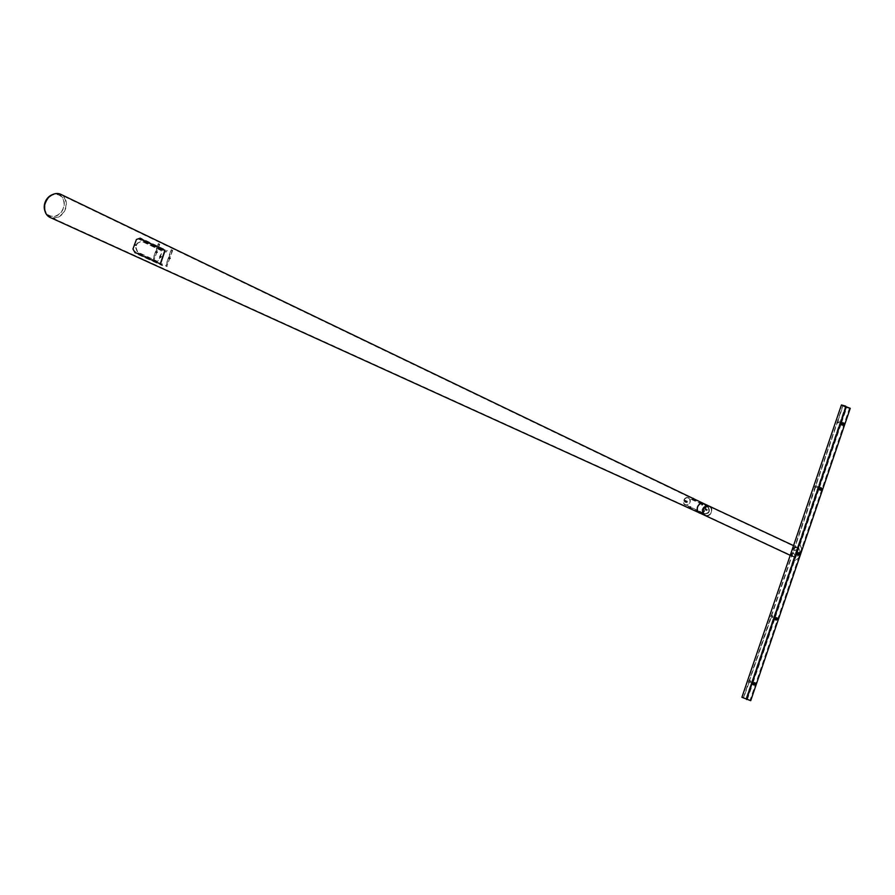 <?xml version="1.0" encoding="UTF-8"?>
<svg xmlns="http://www.w3.org/2000/svg" width="895" height="895" viewBox="0 0 895 895"><rect width="100%" height="100%" fill="white"/><g stroke="black" fill="none" stroke-linecap="round" stroke-linejoin="round"><path stroke-width="0.67" stroke-dasharray="4.47 3.36" d="M702.609 504.332L701.781 504.601L702.609 504.332M702.553 503.907L701.725 504.176L702.553 503.907M699.364 511.694L699.879 512.343L699.364 511.694M699.051 512.018L699.577 512.667L699.051 512.018M709.802 506.436A5.101 4.206 -64.9 0 1 711.525 512.13A5.101 4.206 -64.9 0 1 705.473 515.677M699.442 512.857A5.101 4.206 -64.9 0 0 705.64 509.367A5.101 4.206 -64.9 0 0 703.772 503.605L703.75 503.605A5.101 4.206 -64.9 0 1 705.64 509.367A5.101 4.206 -64.9 0 1 699.409 512.835A5.101 4.206 -64.9 0 1 698.626 512.343A5.101 4.206 -64.9 0 0 699.442 512.857L698.726 512.533M697.876 507.163A4.643 3.826 -64.9 0 1 703.537 504.008A4.643 3.826 -64.9 0 1 705.271 509.266A4.643 3.826 -64.9 0 1 699.599 512.421A4.643 3.826 -64.9 0 1 697.876 507.163A4.643 3.826 -64.9 0 1 703.571 504.019A4.643 3.826 -64.9 0 1 705.271 509.266A4.643 3.826 -64.9 0 1 699.633 512.443A4.643 3.826 -64.9 0 1 697.876 507.163M703.761 509.915A4.643 3.826 -64.9 0 1 709.422 506.76A4.643 3.826 -64.9 0 1 711.156 512.018A4.643 3.826 -64.9 0 1 705.484 515.173A4.643 3.826 -64.9 0 1 703.761 509.915A4.732 3.904 115.1 0 0 703.481 511.168A4.732 3.904 115.1 0 0 705.506 515.285A4.732 3.904 115.1 0 0 705.987 515.464A4.732 3.904 115.1 0 0 711.279 512.063A4.732 3.904 115.1 0 0 709.522 506.715A4.732 3.904 115.1 0 0 709.03 506.525A4.732 3.904 115.1 0 0 705.059 507.789A4.732 3.904 115.1 0 0 703.75 509.926M690.783 507.006L689.956 507.275L690.783 507.006M692.764 499.03L693.278 499.678L692.764 499.03M52.123 194.741A11.68 9.621 -64.9 0 1 61.923 196.822A11.68 9.621 -64.9 0 1 63.556 207.976A11.68 9.621 -64.9 0 1 53.957 216.59A11.68 9.621 -64.9 0 1 44.75 210.482M45.388 202.829A11.266 9.286 -64.9 0 1 52.29 195.155A11.266 9.286 -64.9 0 1 61.744 197.168A11.266 9.286 -64.9 0 1 63.321 207.931A11.266 9.286 -64.9 0 1 54.058 216.232A11.266 9.286 -64.9 0 1 45.186 210.347A11.266 9.286 -64.9 0 1 45.388 202.829M60.916 194.394A12.731 10.494 -64.9 0 1 65.57 208.77A12.731 10.494 -64.9 0 1 50.12 217.451M45.712 203.131A12.273 10.113 -64.9 0 1 53.241 194.774A12.273 10.113 -64.9 0 1 60.77 194.83A12.273 10.113 -64.9 0 1 65.257 208.692A12.273 10.113 -64.9 0 1 50.366 217.06A12.273 10.113 -64.9 0 1 45.5 211.321A12.273 10.113 -64.9 0 1 45.712 203.131M159.388 258.666A11.389 9.386 -64.9 0 1 159.936 256.451A11.389 9.386 -64.9 0 1 160.865 254.337L161.234 250.555L141.432 241.247L137.472 243.362A11.21 9.241 115.1 0 0 136.543 245.476A11.21 9.241 115.1 0 0 135.995 247.691L137.74 252.077L157.542 261.385L159.757 258.767A10.93 9.006 -64.9 0 1 160.306 256.552A10.93 9.006 -64.9 0 1 161.234 254.437L161.659 250.678L141.432 241.247L137.103 243.261A11.669 9.621 115.1 0 0 136.185 245.375A11.669 9.621 115.1 0 0 135.626 247.591L137.327 251.954L157.542 261.385L159.757 258.767M134.787 244.525L134.821 245.185M134.552 245.319L134.888 244.525M160.574 256.395L160.362 257.122M165.888 251.73L167.298 250.701L165.888 251.73L138.926 239.256L166.112 252.177M138.926 239.256L140.112 237.779L167.298 250.701M140.112 237.779L138.703 238.797M140.336 238.238L167.522 251.159M158.214 243.597L159.388 244.145L153.862 260.389L152.687 259.841L158.214 243.597L159.388 244.145M159.757 244.245L153.862 260.389M154.22 260.49L152.687 259.841M153.045 259.942L158.572 243.697M160.529 256.059L160.093 257.234L160.82 256.473L160.63 257.167L160.82 256.496L160.63 257.167L162.017 257.559M160.63 256.082L160.261 257.279M160.227 257.268L160.809 256.44M161.078 262.604L160.339 264.07L134.977 252.289L132.952 249.011M135.179 245.308L135.413 244.603L135.179 245.308M133.098 248.933L136.487 239.603L139.296 238.618L165.217 250.846M164.848 250.455L164.501 252.558M160.787 264.103L160.194 264.148M160.664 256.406L162.208 256.899M157.33 252.714L157.542 252.054L157.33 252.714L155.965 252.323L156.155 251.663L155.92 252.345L156.155 251.64L155.943 252.323L156.155 251.663L157.542 252.054M155.853 252.535L156.189 251.439L155.853 252.535M699.308 513.003L698.648 512.365M700.192 512.074L699.51 511.313L700.192 512.074M699.006 512.6L699.7 512.387L699.241 512.869M699.375 512.208L698.76 512.477M686.957 501.323L686.577 502.386L686.957 501.323M686.018 501.536L685.335 501.681M685.883 501.838L685.145 501.715M690.705 507.745L689.911 508.024L690.705 507.745M690.548 506.525L689.754 506.805L690.548 506.525M690.817 507.957L690.157 508.058L690.537 507.241L690.616 507.89M690.291 507.935L690.537 507.241M690.213 507.297L690.157 508.058M690.079 507.409L690.347 508.125M690.593 507.431L690.683 508.08M134.384 251.495L134.91 253.072L134.384 251.495L161.715 264.014L134.843 251.238M162.174 263.756L162.23 265.591L134.91 253.072M162.23 265.591L161.715 264.014M162.7 265.323L135.369 252.815M171.158 249.649L172.332 250.197L166.806 266.441L165.631 265.893L171.158 249.649L172.332 250.197M172.701 250.309L166.806 266.441M167.175 266.553L165.631 265.893M165.989 265.994L171.527 249.75M170.285 258.778L170.486 258.118L170.285 258.778L168.909 258.387L169.099 257.726L168.864 258.398L169.099 257.693L168.909 258.387L169.099 257.726L170.486 258.118M168.797 258.588L169.133 257.491M693.949 498.884L693.323 498.358M693.893 498.862L693.2 498.347M692.305 499.276L693.144 500.059L692.305 499.276L692.327 499.925M693.569 498.537L692.943 498.962L693.412 498.47M693.502 498.638L692.943 498.962M693.032 499.13L693.737 498.873M693.267 499.354L693.893 498.929M701.736 505.015L702.765 504.735L701.68 504.948L702.206 505.339M702.474 503.46L701.68 503.561M701.837 503.695L702.139 504.355L702.06 503.717M701.87 504.321L701.792 503.684M702.195 504.12L702.385 503.516M702.441 504.277L702.351 503.639M707.296 509.568L707.039 510.486L707.296 509.568M707.274 509.456L706.972 510.564L707.274 509.456L706.233 509.165L705.752 510.06L706.233 509.165M706.423 509.993L707.084 510.34M688.031 497.888A3.647 3.009 -64.9 0 1 688.412 498.034A3.647 3.009 -64.9 0 1 689.676 502.386A3.647 3.009 -64.9 0 1 685.693 504.78A3.647 3.009 -64.9 0 1 685.313 504.635A3.647 3.009 -64.9 0 1 683.78 501.245L686.722 502.621L687.215 501.178L684.272 499.802A3.647 3.009 -64.9 0 1 688.031 497.888M709.623 506.357A5.101 4.206 -64.9 0 1 711.514 512.13A5.101 4.206 -64.9 0 1 705.819 515.788M683.937 499.79A4.016 3.311 -64.9 0 1 688.154 497.542A4.016 3.311 -64.9 0 1 688.568 497.698A4.016 3.311 -64.9 0 1 689.967 502.487A4.016 3.311 -64.9 0 1 685.57 505.127A4.016 3.311 -64.9 0 1 685.156 504.97A4.016 3.311 -64.9 0 1 683.489 501.088L684.127 500.529L687.069 501.927L683.937 499.79L686.879 501.166L686.431 502.464L683.489 501.088M791.851 555.202A5.101 4.206 115.1 0 0 793.563 556.891A5.101 4.206 115.1 0 0 799.783 553.423A5.101 4.206 115.1 0 0 797.893 547.65A5.101 4.206 115.1 0 0 794.357 547.852M799.492 553.345A4.732 3.904 115.1 0 0 797.736 547.986A4.732 3.904 115.1 0 0 791.963 551.197A4.732 3.904 115.1 0 0 793.72 556.556A4.732 3.904 115.1 0 0 799.492 553.345M684.272 499.802L687.394 501.916L684.451 500.54M684.384 500.73L687.438 501.86L684.44 500.417M684.25 499.969L687.192 501.345L686.812 502.487L684.295 500.842M683.635 500.864L687.069 501.905L683.914 500.048M686.722 502.621L687.192 501.345L686.812 502.487L687.192 501.345L686.812 502.487L687.326 502.106M749.025 681.61L750.491 680.715L750.916 682.124L748.947 682.303L749.025 681.61M748.488 681.352A1.264 1.04 -64.9 0 1 750.491 681.923A1.264 1.04 -64.9 0 1 748.488 681.352M815.748 486.075L815.3 487.395L817.269 487.216L816.844 485.806L815.748 486.075L837.418 422.429L839.387 422.25L838.962 420.84L837.865 421.109L837.429 422.91A1.264 1.04 115.1 0 0 838.492 420.616A1.264 1.04 115.1 0 0 837.429 422.91M771.143 616.633L772.609 615.749L773.034 617.158L771.065 617.337L771.143 616.633M770.606 616.386A1.264 1.04 -64.9 0 1 772.609 616.957A1.264 1.04 -64.9 0 1 770.606 616.386M816.844 487.014A1.264 1.04 115.1 0 0 814.842 486.444A1.264 1.04 115.1 0 0 816.844 487.014M753.445 684.843L752.661 683.31L754.496 682.628M842.956 422.753L841.121 423.436L841.915 424.968M775.562 619.877L774.779 618.333L776.603 617.662M798.72 552.685L796.897 553.367L797.68 554.9M820.838 487.719L819.014 488.401L819.798 489.934M845.417 406.699L796.852 549.653L793.63 551.04L792.88 552.607L794.861 554.989L746.016 698.469L741.91 697.294M845.495 406.744L796.852 549.653L793.596 550.526A1.264 1.04 115.1 0 0 792.88 552.607M796.695 549.575L845.54 406.106M793.63 551.04L815.311 487.876M794.861 554.989L793.384 552.841M771.076 617.818L749.395 680.983M748.958 682.784L743.644 697.887L746.061 698.547L795.006 555.068L746.061 698.547M849.534 408.031L749.999 700.393L743.644 697.887M750.726 700.673L850.105 408.243M749.999 700.393L750.581 700.595M792.467 562.038L798.866 557.921L801.819 549.25L799.101 542.538L792.467 562.038L798.866 557.921M799.168 558.055L801.819 549.25M802.11 549.396L799.101 542.538M799.392 542.683L792.757 562.172M134.328 245.096L134.552 244.335M135.044 244.671L135.089 245.252L135.044 244.671M160.082 256.261L159.869 256.999M155.73 251.305L155.383 252.401L155.73 251.305M155.327 252.312L155.652 251.361L155.327 252.312M168.271 258.364L168.596 257.413L168.271 258.364M706.759 506.648A3.647 3.009 -64.9 0 1 707.139 506.794A3.647 3.009 -64.9 0 1 708.415 511.146A3.647 3.009 -64.9 0 1 704.421 513.54A3.647 3.009 -64.9 0 1 704.041 513.406A3.647 3.009 -64.9 0 1 702.776 509.042A3.647 3.009 -64.9 0 1 706.759 506.648M706.882 506.301A4.016 3.311 -64.9 0 1 707.296 506.458A4.016 3.311 -64.9 0 1 708.695 511.258A4.016 3.311 -64.9 0 1 704.298 513.887A4.016 3.311 -64.9 0 1 703.884 513.73A4.016 3.311 -64.9 0 1 702.485 508.942A4.016 3.311 -64.9 0 1 706.882 506.301M687.215 501.178L687.394 501.916M837.865 421.109L843.135 405.636M771.512 616.006L793.183 552.372M743.432 697.91L842.967 405.558M753.075 682.706L774.746 619.06M775.193 617.729L796.863 554.094M797.311 552.763L818.981 489.117M819.428 487.797L841.087 424.152M841.546 422.832L846.849 407.247M746.184 699.196L845.708 406.833M747.325 699.61L752.628 684.026M709.422 506.76L703.537 504.008M705.484 515.173L50.366 217.06M52.29 195.155L53.241 194.774M703.571 504.019L60.77 194.83M45.186 210.347L45.5 211.321M136.666 244.984L135.279 244.592L135.089 245.252L136.476 245.655M155.875 252.547L156.189 251.439M700.337 512.108L699.442 513.036M700.315 511.459L700.349 512.074M700.17 511.302L699.543 511.302M699.51 511.313L698.615 512.242M686.89 501.289L685.481 500.887M686.577 502.386L685.156 501.983M690.884 506.659L691.052 507.879M689.754 506.805L689.911 508.024M692.316 499.276L693.077 498.47M692.484 500.07L694.028 499.142M702.821 504.802L702.664 503.583M701.68 504.948L701.523 503.728M705.92 510.262L706.972 510.564M705.059 507.789L707.139 506.794L688.412 498.034M704.51 507.845L707.296 506.458L688.568 497.698M703.168 510.709L703.884 513.73L685.156 504.97M685.313 504.635L704.041 513.406L703.481 511.168M790.24 555.336L793.563 556.891M709.522 506.715L797.736 547.986M705.506 515.285L793.72 556.556M793.541 545.626L797.893 547.65M687.438 501.86L687.069 502.431L687.438 501.86M845.574 406.777L796.908 549.731M795.084 555.068L746.229 698.581M743.297 697.82L842.821 405.469M702.911 513.719C700.953 508.707 702.53 506.145 707.665 505.999L708.538 506.604C710.496 511.604 708.907 514.178 703.783 514.312L702.911 513.719M708.225 506.928L707.475 506.413C702.541 507.062 701.121 509.389 703.224 513.383L703.973 513.898C708.907 513.249 710.328 510.933 708.225 506.928"/><path stroke-width="1.34" d="M705.473 515.677A5.101 4.206 -64.9 0 1 705.294 515.598A5.101 4.206 -64.9 0 1 703.392 509.814A5.101 4.206 -64.9 0 1 709.623 506.346A5.101 4.206 -64.9 0 1 709.802 506.436M699.331 513.014L698.615 512.309A5.101 4.206 -64.9 0 1 697.507 507.062A5.101 4.206 -64.9 0 1 703.738 503.594L60.916 194.394A12.731 10.494 -64.9 0 0 53.107 194.327A12.731 10.494 -64.9 0 0 45.298 202.997A12.731 10.494 -64.9 0 0 45.074 211.5A12.731 10.494 -64.9 0 0 50.12 217.451L698.726 512.533M45.074 211.5L44.75 210.482A11.68 9.621 -64.9 0 1 44.963 202.684A11.68 9.621 -64.9 0 1 52.123 194.741L53.107 194.327M698.615 512.309L699.286 513.014L698.615 512.309A5.101 4.206 -64.9 0 1 697.507 507.062A5.101 4.206 -64.9 0 1 703.772 503.605L793.541 545.626M160.362 257.122L160.574 256.395M134.955 244.134L134.328 245.096M160.664 256.406L160.093 257.234M160.529 256.059L159.869 256.999M160.194 264.148L164.848 250.455L139.217 238.484L136.42 239.468L132.952 249.011L134.843 252.356L160.787 264.103M164.423 252.424L160.932 262.671M685.469 500.999L685.089 501.849L685.469 500.999M685.548 500.92L685.156 501.983L685.548 500.92M693.077 498.47L693.949 498.884M693.267 498.336L693.893 498.862M701.658 503.717L702.519 503.482L701.658 503.717M701.635 503.583L702.519 503.471M705.819 515.788A5.101 4.206 -64.9 0 1 705.294 515.587A5.101 4.206 -64.9 0 1 703.168 510.709A5.101 4.206 -64.9 0 1 703.403 509.814A5.101 4.206 -64.9 0 1 704.51 507.845A5.101 4.206 -64.9 0 1 709.097 506.156A5.101 4.206 -64.9 0 1 709.623 506.357M794.357 547.852A5.101 4.206 115.1 0 0 791.672 551.119A5.101 4.206 115.1 0 0 791.851 555.202M753.198 683.556A1.264 1.04 -64.9 0 1 755.201 684.127A1.264 1.04 -64.9 0 1 753.198 683.556M754.496 682.628L754.787 683.937L753.445 684.843M843.672 424.252A1.264 1.04 115.1 0 0 841.658 423.682A1.264 1.04 115.1 0 0 843.672 424.252M841.915 424.968L843.247 424.062L842.956 422.753M775.316 618.59A1.264 1.04 -64.9 0 1 777.319 619.161A1.264 1.04 -64.9 0 1 775.316 618.59M776.603 617.662L776.905 618.96L775.562 619.877M799.436 554.195A1.264 1.04 115.1 0 0 797.423 553.625A1.264 1.04 115.1 0 0 799.436 554.195M797.68 554.9L799.022 553.994L798.72 552.685M821.554 489.218A1.264 1.04 115.1 0 0 819.54 488.648A1.264 1.04 115.1 0 0 821.554 489.218M819.798 489.934L821.14 489.028L820.838 487.719M746.609 699.498L846.144 407.135L850.25 408.31L750.726 700.673L741.91 697.294L841.434 404.943L845.54 406.106L845.574 406.777M850.25 408.31L842.967 405.558L845.764 406.218M846.144 407.135L841.434 404.943M134.552 244.335L134.832 245.163M134.753 245.096L134.463 244.424L134.753 245.096M160.093 256.238L160.541 257.38M160.261 257.044L160.037 256.294L160.261 257.044M790.24 555.336L699.566 512.913"/></g></svg>
